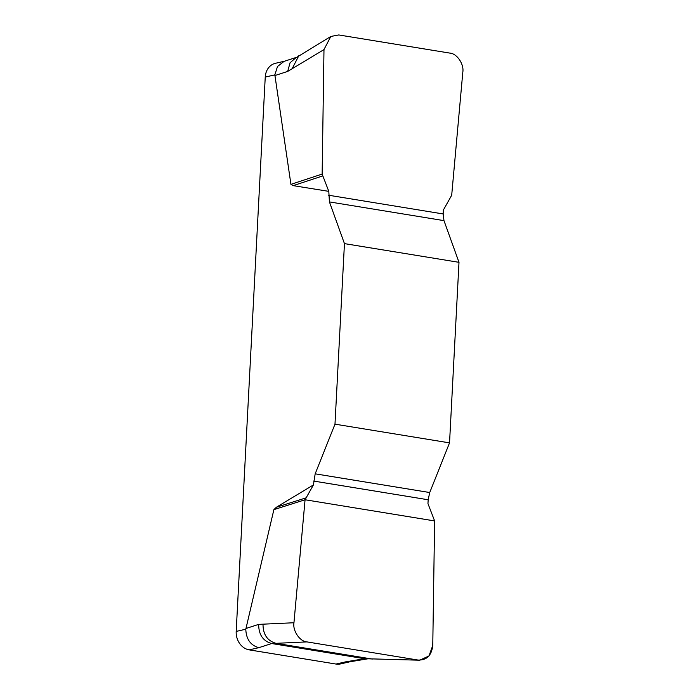 <?xml version="1.0" encoding="UTF-8"?>
<svg xmlns="http://www.w3.org/2000/svg" width="699" height="699" viewBox="0 0 699 699"><rect width="100%" height="100%" fill="white"/><g stroke="black" fill="none" stroke-linecap="round" stroke-linejoin="round"><path stroke-width="1.05" d="M328.6 195.231L443.149 213.946L443.349 210.076L451.694 195.239L462.808 72.25C464.232 64.238 456.919 53.447 449.824 53.098L338.744 34.95L330.81 36.462L323.987 49.577L322.143 174.077L328.801 191.36L329.43 201.915L344.45 243.619L334.987 424.162L315.179 473.826L313.414 484.931L305.07 499.759L293.956 622.748C292.531 630.769 299.845 641.551 306.94 641.9L276 643.333C267.341 640.843 263.007 634.456 263.016 624.172L258.682 624.373C258.682 634.657 263.007 641.044 271.675 643.534L258.831 647.676L249.228 649.869A16.47 13.762 77.1 0 1 236.192 631.415L265.244 77.065A16.47 13.762 77.1 0 1 275.458 63.286L284.563 61.197M328.801 191.36L293.213 185.646L290.933 184.353L274.847 74.872L265.244 77.065M236.192 631.415L245.795 629.222L273.886 509.632L276.358 507.256L313.414 484.931M443.149 213.946L443.979 220.631L458.998 262.326L449.536 442.869L429.728 492.533L428.164 499.768L427.963 503.638L434.621 520.93L305.07 499.759L293.956 622.748C292.531 630.769 299.845 641.551 306.94 641.9L418.011 660.048C426.722 660.328 431.641 655.452 432.768 645.422L434.621 520.93L432.768 645.422L428.976 655.977L419.653 660.206L371.178 658.877L419.653 660.206M330.81 36.462L296.926 57.204L284.082 61.355L277.486 66.519L274.847 74.872M245.795 629.222C246.205 639.192 250.548 645.343 258.831 647.676M249.228 649.869L336.001 664.05A16.47 13.762 77.1 0 0 340.527 663.919L349.78 661.804M336.001 664.05L345.603 661.857L349.43 661.857L368.294 658.738L372.812 659.035M345.603 661.857L364.616 658.711L271.675 643.534L276 643.333L371.178 658.877L364.616 658.711L368.242 658.746M276.358 507.256L305.629 497.994M263.016 624.172L293.956 622.748M306.94 641.9L418.011 660.048M322.501 175.999L293.213 185.646M323.987 49.577L287.665 71.429L274.873 75.562M344.45 243.619L458.998 262.326M449.536 442.869L334.987 424.162M305.07 499.759L273.886 509.632M245.899 628.506L258.682 624.373M290.933 184.353L322.143 174.077M292.121 68.747L298.814 55.719M296.184 57.475L290.05 62.805L287.665 71.429M429.728 492.533L315.179 473.826M428.164 499.768L313.615 481.061M329.43 201.915L443.979 220.631"/></g></svg>
